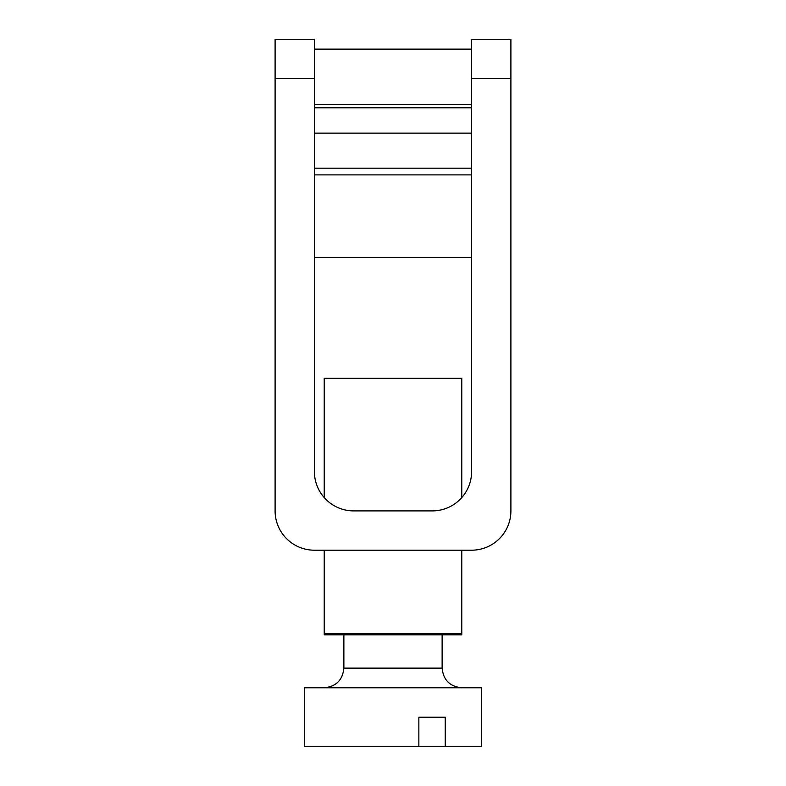 <?xml version="1.0" encoding="UTF-8"?>
<svg xmlns="http://www.w3.org/2000/svg" width="786" height="786" viewBox="0 0 786 786"><rect width="100%" height="100%" fill="white"/><g stroke="black" fill="none" stroke-linecap="round" stroke-linejoin="round"><path stroke-width="1.18" d="M510.9 78.6L510.9 39.3L471.6 39.3L471.6 471.6A39.3 39.3 0 0 1 432.3 510.9L353.7 510.9A39.3 39.3 0 0 1 314.4 471.6L314.4 39.3L275.1 39.3L275.1 510.9A39.3 39.3 0 0 0 314.4 550.2L471.6 550.2A39.3 39.3 0 0 0 510.9 510.9L510.9 78.6L471.6 78.6M471.6 174.885L314.4 174.885M314.4 257.415L471.6 257.415M314.4 49.125L471.6 49.125M314.4 104.371L471.6 104.371M471.6 107.81L314.4 107.81M314.4 133.139L471.6 133.139M314.4 168.184L471.6 168.184M418.859 746.7L304.575 746.7L304.575 687.77L481.425 687.77L481.425 746.7L418.859 746.7L418.859 717.225L445.22 717.225L445.22 746.7M324.225 497.597L324.225 378.282L461.775 378.282L461.775 497.597M324.225 550.2L324.225 634.882L461.775 634.882L461.775 550.2M324.225 633.732L461.775 633.732M314.4 78.6L275.1 78.6M343.875 634.882L343.875 668.12L442.125 668.12C443.314 680.028 449.867 686.581 461.775 687.77M442.125 668.12L442.125 634.882M343.875 668.12C342.686 680.028 336.133 686.581 324.225 687.77"/></g></svg>
